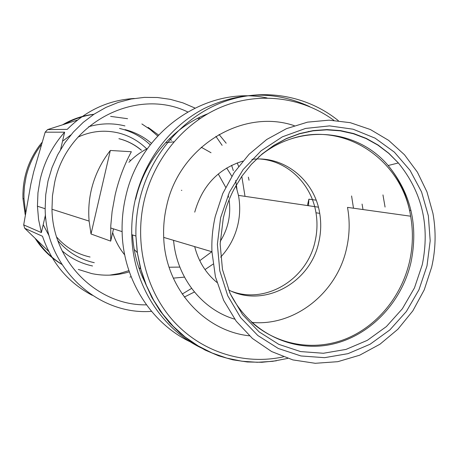 <?xml version="1.0" encoding="UTF-8"?>
<svg xmlns="http://www.w3.org/2000/svg" width="458" height="458" viewBox="0 0 458 458"><rect width="100%" height="100%" fill="white"/><g stroke="black" fill="none" stroke-linecap="round" stroke-linejoin="round"><path stroke-width="0.69" d="M110.332 150.464L91.016 233.986L89.115 221.094C88.228 210.531 88.949 200.192 91.279 190.076C94.617 175.78 100.972 162.579 110.332 150.464L131.36 151.735C124.192 164.966 118.782 179.381 115.13 194.988L112.113 211.493L110.784 225.634L110.693 241.12L113.527 228.874M307.41 205.55L308.875 199.184L316.14 200.157M309.7 106.634C275.304 90.741 240.169 91.348 204.291 108.449C170.674 125.916 144.51 159.997 135.368 199.156C132.671 210.88 131.469 222.725 131.749 234.685C132.614 284.842 162.498 330.825 204.131 349.242M132.551 234.943C133.593 252.484 138.013 268.84 145.81 284M353.49 208.213L351.584 195.967M207.52 113.876C172.758 127.272 144.516 160.403 135.683 199.219M267.02 97.972C207.348 84.999 139.782 130.444 125.618 197.146C123.002 208.516 121.834 220.006 122.114 231.616C122.979 281.166 153.161 326.485 194.787 343.861M260.459 159.052C288.076 161.176 311.492 184.311 315.98 212.77C317.554 222.25 317.268 231.719 315.121 241.171C307.364 278.848 266.636 304.301 232.177 291.534M194.679 246.622C198.417 261.3 205.831 273.243 216.915 282.437M228.582 289.92C264.054 308.423 310.621 282.792 318.842 241.979C321.006 232.452 321.293 222.914 319.713 213.365C314.72 180.338 284.075 155.262 251.894 159.395M91.016 233.986L110.693 241.12M187.625 111.884C136.45 87.14 67.057 122.206 54.639 182.53L52.452 195.818L51.983 209.254C52.641 261.873 97.663 305.778 146.434 304.851M184.322 297.076L194.41 292.004M173.731 241.807L173.513 240.318M290.412 139.083C344.072 120.322 401.964 159.636 410.643 216.21L347.502 207.377C349.986 221.025 349.677 234.679 346.586 248.339C337.094 292.673 294.9 326.543 251.837 322.421M234.696 319.152C202.104 309.619 176.616 277.479 173.588 240.341M215.266 216.411C212.586 228.09 211.481 239.872 211.951 251.757L215.437 276.867L223.659 300.351L236.202 321.184L252.444 338.479L271.628 351.549L292.868 359.908L315.247 363.297L337.815 361.677L359.662 355.208L379.94 344.233L397.882 329.245L412.824 310.873L424.24 289.845L431.711 266.974C435.764 249.055 436.171 231.164 432.925 213.296L426.965 191.896L417.393 172.156L404.477 154.764L388.63 140.366L370.356 129.517L350.267 122.675L329.073 120.162L307.541 122.149L286.485 128.652L266.722 139.484L249.049 154.294L234.193 172.54L222.771 193.522L215.266 216.411M294.305 125.681C242.62 108.002 179.107 146.417 166.575 206.289C164.216 216.565 163.26 226.933 163.706 237.399C165.264 288.156 204.01 331.14 249.45 335.817M362.999 209.546L362.078 204.073M308.835 131.538L308.543 131.389M235.899 185.736L238.463 195.383C240.284 205.161 240.089 214.928 237.868 224.683C234.937 237.078 229.2 247.898 220.653 257.156M213.039 264.146L204.995 269.579M184.465 277.119L173.296 278.138M140.766 268.955L138.894 267.764M124.736 254.951C119.349 248.345 115.324 240.897 112.668 232.595M308.875 199.184L308.52 205.716M245.013 196.35L241.795 176.336M238.607 166.357L237.233 162.911M226.172 143.205L219.033 134.452M200.043 118.525L198.801 117.746M194.89 108.014L182.948 102.884L170.405 99.357L157.46 97.508L144.322 97.388L131.194 99.02L118.307 102.386L105.872 107.453L94.108 114.151L83.219 122.378L73.4 132.007L64.83 142.873L57.662 154.798L52.023 167.582L48.016 180.99L45.72 194.787L45.165 208.739C45.399 267.426 97.445 315.562 151.489 311.354M249.043 180.252L248.362 177.143M236.941 189.028L235.681 180.509M197.742 118.284L198.978 119.246M215.878 136.324L222.124 145.352M231.611 165.321L233.311 170.611M92.264 295.313C68.236 282.683 51.64 263.001 42.485 236.259L24.732 228.302L23.696 224.895L41.375 232.578L38.581 219.548L37.43 206.214L37.962 192.726L40.184 179.387C44.437 161.491 52.584 145.758 64.618 132.179L45.17 132.185L47.592 129.585L67.234 129.368C86.173 110.355 108.523 100.056 134.28 98.476M128.916 162.298C134.371 156.613 140.543 152.039 147.442 148.575M165.596 142.661L173.857 141.843M201.239 147.241L211.018 152.732M226.681 167.994L231.805 176.238M137.371 252.707L134.205 249.398M218.254 173.977L225.674 187.259M228.124 195.051L228.622 197.335M229.074 199.9C231.13 214.813 228.176 228.656 220.206 241.429M211.802 251.717L199.751 260.676M179.851 267.088L169.082 267.232M130.57 160.621L129.54 159.596M93.919 114.277C82.938 115.508 72.587 118.96 62.878 124.633M41.861 142.57L39.067 146.125C27.801 161.726 22.431 179.181 22.957 198.503L25.201 214.642M35.358 238.687C42.239 249.461 51.078 258.031 61.876 264.403M61.784 264.26C52 258.238 43.859 250.354 37.361 240.616M25.596 212.134L23.993 198.824L23.942 194.078L24.463 186.177L26.077 176.805C28.848 165.063 33.863 154.443 41.128 144.934M65.448 123.815C74.368 118.828 83.808 115.679 93.781 114.368M141.883 123.958L150.155 129.459L157.661 135.974M128.916 270.626L119.406 273.506L109.611 275.149M119.046 138.688C127.404 140.812 134.875 144.659 141.459 150.224M151.415 143.297C143.692 136.696 134.904 132.133 125.057 129.597M45.05 216.708L45.926 219.422M57.84 240.605C67.664 252.129 79.806 259.491 94.279 262.697M148.129 127.381L158.531 135.03M129.328 271.846C116.973 275.59 104.447 276.18 91.76 273.603L78.289 269.43M110.63 116.384L127.576 118.702M131.102 276.666L129.935 277.13M171.573 140.406L169.58 138.574M41.375 232.578L45.474 214.871M60.616 149.463L64.618 132.179M45.17 132.185L33.611 172.128L30.858 184.019L23.696 224.895M47.592 129.585L77.465 120.076M24.732 228.302L48.708 251.408M182.204 294.076L191.587 288.385M242.809 161.124C218.266 168.762 202.241 185.771 194.736 212.146M124.931 125.916C112.863 122.916 100.771 123.191 88.646 126.729M70.876 134.927L62.528 141.213M43.201 224.689L49.269 236.145M62.145 250.887C71.093 258.512 81.226 263.545 92.545 265.983M338.393 120.706C306.62 94.995 262.045 87.283 222.136 102.403C182.324 117.643 149.972 155.376 139.593 200.026C136.862 211.899 135.637 223.899 135.923 236.019L137.234 252.169L140.371 267.953L145.266 283.118L151.833 297.454L159.968 310.747L169.529 322.81L180.372 333.481L192.314 342.618L205.178 350.107L218.769 355.866L232.887 359.833L247.337 361.975L261.907 362.289L276.403 360.79M333.859 120.334C302.48 97.222 259.806 91.44 222.021 106.777C184.322 122.257 153.991 158.479 144.087 201.045C134.125 244.435 146.119 291.305 174.235 321.94C202.482 352.494 244.595 365.295 283.376 356.851M258.461 157.231C297.792 123.168 356.897 128.349 388.155 165.515C400.109 180.046 407.609 196.946 410.643 216.21C413.311 231.445 412.916 246.696 409.458 261.953C401.414 296.647 376.825 326.565 345.338 339.086C313.845 351.463 277.124 345.286 251.368 321.991M223.275 218.306C225.662 208.001 229.292 198.205 234.158 188.919L242.013 176.027L251.345 164.365L261.97 154.146L273.684 145.558L286.256 138.745L299.44 133.81L313.003 130.833L326.686 129.843L340.248 130.833L353.45 133.765L366.062 138.556L377.879 145.117L388.705 153.304L398.368 162.962L388.155 165.515C410.872 193.224 418.48 225.479 410.986 262.291C401.517 303.528 368.461 337.477 329.216 344.817C290.029 352.196 248.413 331.174 229.613 292.376M220.624 217.665L229.372 192.291L243.135 169.597L261.117 150.796L282.311 136.856L305.538 128.44L329.554 125.887L353.112 129.213L375.05 138.139L394.327 152.102L410.053 170.342L421.555 191.919L428.356 215.792L430.188 240.828L426.999 265.875L418.944 289.794L406.378 311.48L389.855 329.926L370.093 344.233L347.988 353.662L324.562 357.669L300.935 355.958L278.298 348.486L257.831 335.525L240.645 317.646L227.712 295.702L219.794 270.821L217.373 244.332L220.624 217.665M234.158 188.919L242.036 175.998L251.396 164.296L262.056 154.031L273.81 145.392L286.422 138.534L299.658 133.57L313.261 130.582L326.978 129.591L340.557 130.604L353.748 133.576L366.331 138.419L378.085 145.026L388.825 153.264L398.368 162.962C422.179 192.142 430.136 226.08 422.247 264.787L414.473 287.864L402.342 308.789L386.386 326.571L367.31 340.351L345.979 349.42L323.377 353.261L300.603 351.578L278.785 344.353L259.073 331.844L242.528 314.594L230.082 293.452L222.468 269.487L220.143 243.982L223.269 218.311M146.76 148.924C138.848 141.104 129.505 135.803 118.737 133.02C104.83 129.671 91.245 131.034 77.986 137.119M45.256 217.384L45.88 219.056M56.655 237.049C65.729 247.423 76.864 254.081 90.06 257.012M141.304 150.218C134.721 144.654 127.255 140.806 118.903 138.682M119.521 128.452L121.318 128.881C132.316 131.727 141.946 137.056 150.195 144.854M131.749 234.685L135.923 236.019L137.417 253.005L140.932 269.573L146.394 285.437L153.699 300.339L162.71 314.039L173.256 326.331L185.158 337.019L198.205 345.956L212.174 353.026L226.842 358.133L241.967 361.23L257.322 362.289L272.665 361.333L287.767 358.391M51.983 209.254L89.115 221.094M110.681 227.97L122.114 231.616M163.706 237.399L211.951 251.757M181.357 190.299L181.826 190.373M23.993 198.824L22.957 198.503M318.379 207.171L238.463 195.383M315.98 212.77L319.713 213.365M409.406 210.233L410.969 210.44M37.43 206.214L45.165 208.739M385.064 207.062L382.962 194.908"/></g></svg>
